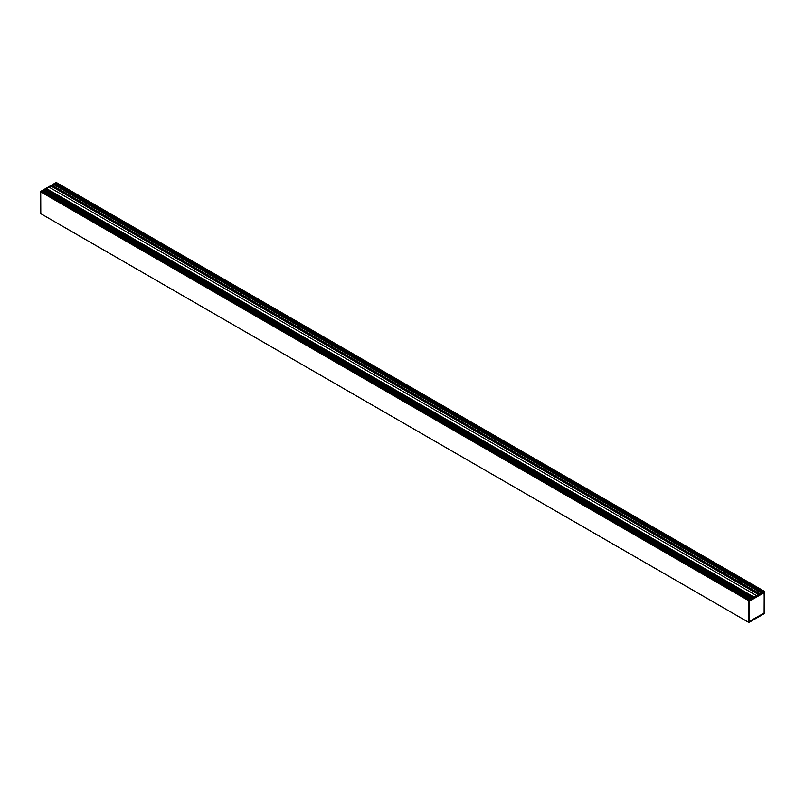 <?xml version="1.0" encoding="UTF-8"?>
<svg xmlns="http://www.w3.org/2000/svg" width="805" height="805" viewBox="0 0 805 805"><rect width="100%" height="100%" fill="white"/><g stroke="black" fill="none" stroke-linecap="round" stroke-linejoin="round"><path stroke-width="1.21" d="M56.622 182.675L764.73 591.564L56.169 182.886L55.153 183.711M40.663 213.587L748.378 622.185L40.673 213.607L40.723 191.801L40.793 213.677M748.378 622.325L748.811 600.661L748.771 622.537M754.124 597.149L758.612 594.553A0.886 0.513 120 0 0 758.582 594.563L754.154 597.119A0.886 0.513 120 0 0 754.124 597.149L748.378 600.51L40.28 191.61L40.28 213.516M753.198 597.682L45.935 189.346L753.158 597.702M45.935 189.346L46.016 189.105A0.886 0.513 -60 0 1 46.418 188.501L50.846 185.945A0.886 0.513 -60 0 1 51.238 186.096L758.662 594.523M756.368 595.509L48.632 186.891M753.078 597.753L45.986 189.457A2.375 1.369 -60 0 0 45.925 189.718L752.856 597.874L45.925 189.718M46.388 188.531L42.353 190.855L750.139 599.453M43.359 191.389L44.225 190.906L750.995 598.95M44.245 190.916L45.835 190.05L752.534 598.065L45.835 190.05M51.973 186.468L54.488 184.969L54.901 183.61L50.876 185.945L758.582 594.563M758.612 594.553L763.915 591.494M764.418 592.289L764.418 613.118L764.418 592.289L749.214 600.983M764.418 613.118L764.126 592.389M764.207 592.339L764.136 612.997M764.337 592.249L749.244 600.963L763.935 592.5M748.398 622.356L764.75 613.34L764.73 591.564L748.851 600.731L748.851 622.537L764.72 613.39L764.73 591.564M764.317 592.279L749.163 601.063L749.173 621.671M749.173 621.762L764.297 613.189L749.173 621.903L749.163 601.104L749.163 621.923L749.234 600.983M749.173 621.45L749.234 601.104L764.096 592.631M749.173 621.51L764.116 613.068L749.385 621.551M764.136 613.038L749.364 621.52M56.189 184.214A0.966 0.564 120 0 0 56.048 183.449L56.531 182.675L764.277 591.283M42.343 192.214A0.966 0.564 120 0 0 42.192 191.429L41.297 191.711M56.149 182.463L40.683 191.821M40.27 213.436L40.25 191.66L56.229 182.463M748.851 622.537L764.73 613.36L764.72 591.484L748.811 600.661L40.723 191.801L748.831 600.208M750.059 599.494L42.313 190.876L750.099 599.473M762.647 592.228L54.901 183.61L762.687 592.208M737.823 582.438A1.781 1.026 180 0 1 737.873 582.226L737.913 582.096A1.781 1.026 180 0 1 738.416 581.663L738.598 581.582A1.781 1.026 180 0 1 740.852 581.713A1.781 1.026 180 0 1 741.375 582.438A1.781 1.026 180 0 1 741.063 583.011L740.932 583.112A1.781 1.026 180 0 1 740.177 583.404L740.037 583.474A1.781 1.026 180 0 1 739.674 583.504M737.893 582.166L52.224 186.307L737.893 582.156M738.416 581.663L52.899 185.885M741.314 582.699A1.781 1.026 -0 0 0 741.264 582.609L740.228 582.005A1.781 1.026 -0 0 0 739.644 581.945L739.403 583.152A1.781 1.026 -0 0 0 739.121 583.192M738.96 583.102L738.95 581.965A1.781 1.026 0 0 0 738.165 582.307L738.135 582.619M738.175 582.548L739.04 583.011M738.94 582.981L738.105 582.488M738.135 582.347L739.04 582.83M738.94 582.81L738.155 582.317M738.255 582.246L739.04 582.659M738.94 582.629L738.265 582.236M738.406 582.156L739.04 582.478M759.699 593.929L740.962 583.112L759.679 593.939M45.03 190.453L751.79 598.497L44.989 190.453M741.224 582.558L740.328 582.045M46.418 188.501L754.154 597.119M46.016 189.105L753.45 597.541M46.006 189.96L752.705 597.964M764.136 592.701L749.455 601.174L749.455 621.52M749.244 621.973L764.337 613.259M758.974 594.342L740.097 583.444L758.984 594.342M740.037 583.474L758.914 594.382M759.055 594.301L740.177 583.404M737.913 582.096L52.275 186.247M759.84 593.849L741.063 583.011M54.488 184.969L761.268 593.023M738.598 581.582L53.06 185.794M741.023 583.082L759.759 593.899L741.043 583.051M738.557 581.613L53.029 185.824M53.009 185.854L738.537 581.643M45.754 190.061L752.494 598.085M752.534 598.065L45.935 190.111M45.08 190.453L751.82 598.477M750.974 598.96L44.205 190.906M761.399 592.953L54.549 184.858M52.174 186.347L737.873 582.226M751.055 598.92L44.305 190.876M751.095 598.9L44.325 190.845M751.135 598.87L44.355 190.815M761.792 592.721L54.549 184.395L761.792 592.721M749.646 599.735L42.112 191.248M749.515 599.806L42.192 191.429M763.482 591.745L55.958 183.258L763.492 591.735M740.821 583.182L739.513 582.458M741.264 582.609L740.228 582.005M762.506 592.309L54.81 183.731M56.048 183.449L763.361 591.816M51.117 185.975L758.713 594.503M45.945 189.427L753.138 597.723M752.846 597.884L45.935 189.759M748.912 600.158L41.236 191.58M748.378 622.205L40.673 213.607M750.139 599.443L42.423 190.855M55.092 183.58L762.768 592.158"/></g></svg>
